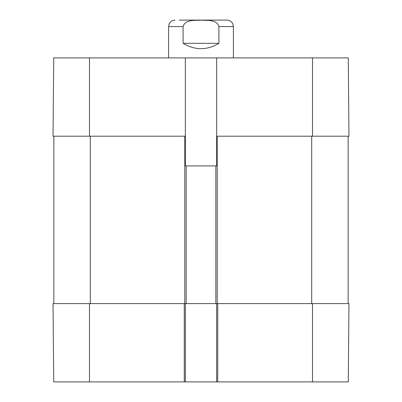 <?xml version="1.0" encoding="UTF-8"?>
<svg xmlns="http://www.w3.org/2000/svg" width="402" height="402" viewBox="0 0 402 402"><rect width="100%" height="100%" fill="white"/><g stroke="black" fill="none" stroke-linecap="round" stroke-linejoin="round"><path stroke-width="0.6" d="M201 20.1L222.728 20.1M218.909 26.582L218.909 43.321C206.97 50.461 195.03 50.461 183.091 43.321L183.091 26.582C185.111 19.261 194.97 20.562 201 20.19C207.03 20.562 216.889 19.261 218.909 26.582L233.401 26.582L232.828 23.914L232.07 22.648C230.748 20.999 229.034 20.15 226.919 20.1L179.272 20.1M218.909 43.321L183.091 43.321M185.342 57.898L216.658 57.898L216.658 165.9L185.342 165.9L185.342 57.898L53.722 57.898L53.039 136.198L89.49 136.198L89.49 57.898M216.658 136.198L348.961 136.198L348.278 57.898L216.658 57.898M185.327 303.6L184.262 303.6L186.151 303.6L186.151 165.9M186.151 303.6L215.849 303.6L215.849 165.9M215.849 303.6L217.201 303.6L217.201 136.198M185.342 136.198L89.49 136.198M53.848 303.6L53.848 136.198M348.152 303.6L348.152 136.198M216.658 303.6L216.658 381.9L348.278 381.9L348.961 303.6L217.201 303.6M184.262 381.9L184.262 303.6L53.039 303.6L53.722 381.9L185.342 381.9L185.342 303.6M217.738 381.9L217.738 303.6L216.673 303.6M216.658 381.9L185.342 381.9M183.091 26.582L168.599 26.582L168.599 57.898M184.799 303.6L184.799 136.198M312.51 136.198L312.51 57.898M90.299 303.6L90.299 136.198M311.701 303.6L311.701 136.198M312.51 303.6L312.51 381.9M89.49 303.6L89.49 381.9M233.401 26.582L233.401 57.898M168.599 26.582L169.172 23.914L169.93 22.648C171.252 20.999 172.966 20.15 175.081 20.1"/></g></svg>
